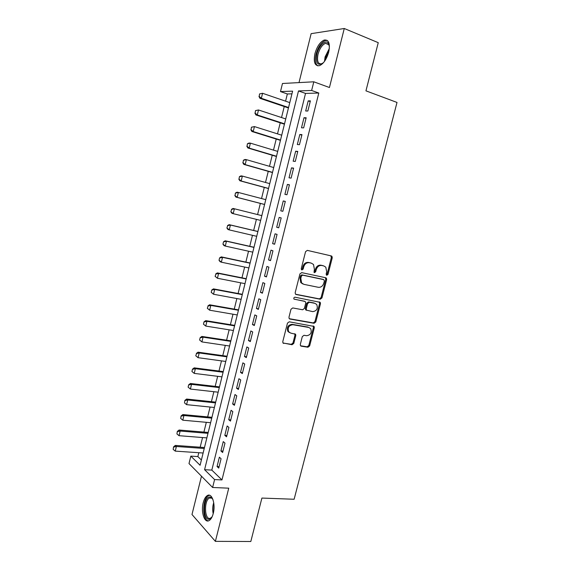<?xml version="1.0" encoding="UTF-8"?>
<svg xmlns="http://www.w3.org/2000/svg" width="570" height="570" viewBox="0 0 570 570"><rect width="100%" height="100%" fill="white"/><g stroke="black" fill="none" stroke-linecap="round" stroke-linejoin="round"><path stroke-width="0.85" d="M326.795 275.303L327.992 274.412L332.246 257.811L331.947 256.315L331.341 255.944L307.33 250.38L305.563 251.662L301.266 268.627L301.459 269.646L302.335 268.748L302.884 266.56L303.732 266.853C304.779 263.817 306.66 262.442 309.36 262.72L311.384 263.169L313.5 264.487L314.384 269.175L314.02 272.36L314.49 272.652L315.702 271.755L316.257 269.589C317.298 266.582 319.143 265.221 321.793 265.485L323.774 265.926L325.805 267.173L326.703 271.869L326.154 274.013L326.795 275.303M326.318 274.989L327.116 274.113L331.362 257.547L330.792 255.816M301.459 269.646L301.943 269.945L303.176 269.04L303.732 266.853M314.013 272.346L314.847 271.455L315.395 269.296L316.257 269.589M213.251 513.485C215.788 504.158 211.969 492.665 207.473 495.494C205.62 496.555 204.217 498.942 203.241 502.669C200.747 511.76 204.409 523.452 209.062 520.61C210.879 519.562 212.275 517.182 213.251 513.485M328.705 52.105C330.301 43.498 328.805 39.48 324.202 40.05C320.091 41.966 316.998 46.498 314.932 53.658C313.322 62.23 314.847 66.227 319.499 65.664C323.539 63.797 326.603 59.28 328.705 52.105M300.305 344.43L300.497 345.712L301.245 346.182L307.942 347.23L309.653 345.897L314.305 327.764L314.091 326.432L289.232 321.801L287.465 323.14L282.77 341.665L282.955 342.94L292.047 344.743L293.792 343.404L295.794 335.552L295.595 334.248L290.736 333.094L288.684 331.783C287.401 327.707 288.798 325.356 292.866 324.722L308.769 327.451L310.686 328.655C312.025 332.666 310.679 335.025 306.653 335.723L304.024 335.288L302.299 336.613L300.305 344.43M214.591 479.57L212.617 487.485L188.998 463.56L190.829 456.121L200.091 465.262L292.61 91.143L280.49 91.578L282.478 83.491L313.799 81.802L311.64 90.466L298.495 90.936L204.58 469.694L214.591 479.57L221.965 479.933L318.801 93.031L311.64 90.466M313.799 81.802L329.439 87.516L344.273 28.5L378.252 42.672L365.947 90.844L397.012 102.443L294.127 499.256L261.908 498.066L250.814 541.5L215.389 541.357L228.748 488.176L212.617 487.485M320.247 299.221L321.957 297.932L326.66 279.592L326.389 278.146L325.748 277.754L301.694 272.624L299.927 273.921L295.182 292.659L295.417 294.049L296.144 294.512L320.247 299.221L319.392 298.887L321.095 297.59L325.791 279.286L325.342 277.668M320.468 303.746L315.787 321.979L314.077 323.29L289.93 319.05L289.168 318.566L288.962 317.233L290.978 309.268L292.745 307.942L302.634 309.767L304.38 308.456L305.712 303.212L305.484 301.836L304.772 301.387L293.956 299.086C293.586 297.996 293.942 297.362 295.032 297.198L320.226 302.357L320.468 303.746L319.613 303.397L314.939 321.601L315.787 321.979M201.481 476.199L191.99 514.496L215.389 541.357M344.273 28.5L311.135 33.659L299.008 82.6M307.857 111.015L310.394 100.854L308.199 100.883L305.677 110.993L307.857 111.015M303.646 127.887L306.168 117.769L304.002 117.719L301.494 127.794L303.646 127.887M299.45 144.695L301.965 134.62L299.82 134.492L297.319 144.524L299.45 144.695M295.274 161.445L297.775 151.406L295.659 151.2L293.165 161.196L295.274 161.445M291.106 178.132L293.607 168.129L291.505 167.851L289.026 177.804L291.106 178.132M286.959 194.755L289.446 184.787L287.373 184.431L284.9 194.356L286.959 194.755M282.827 211.313L285.306 201.388L283.254 200.954L280.789 210.836L282.827 211.313M278.709 227.815L281.181 217.918L279.15 217.412L276.692 227.259L278.709 227.815M274.605 244.252L277.07 234.391L275.061 233.814L272.617 243.625L274.605 244.252M270.522 260.625L272.973 250.807L270.985 250.152L268.548 259.927L270.522 260.625M266.447 276.942L268.89 267.159L266.924 266.432L264.501 276.172L266.447 276.942M262.392 293.194L264.822 283.454L262.884 282.649L260.462 292.353L262.392 293.194M258.353 309.389L260.775 299.685L258.858 298.808L256.443 308.477L258.353 309.389M254.327 325.527L256.735 315.851L254.84 314.911L252.439 324.544L254.327 325.527M250.316 341.601L252.717 331.961L250.843 330.949L248.449 340.546L250.316 341.601M246.318 357.618L248.712 348.014L246.86 346.93L244.473 356.492L246.318 357.618M242.336 373.578L244.722 364.009L242.891 362.855L240.512 372.381L242.336 373.578M238.367 389.474L240.747 379.941L238.93 378.722L236.564 388.213L238.367 389.474M234.412 405.32L236.785 395.822L234.99 394.526L232.631 403.98L234.412 405.32M230.472 421.102L232.831 411.64L231.064 410.279L228.72 419.698L230.472 421.102M226.546 436.827L228.898 427.4L227.152 425.968L224.815 435.359L226.546 436.827M222.635 452.495L224.979 443.104L223.255 441.607L220.925 450.955L222.635 452.495M318.801 93.031L305.534 93.423L211.819 470.1L221.965 479.933M219.372 457.183L217.049 466.502L218.745 468.105L221.075 458.743L219.372 457.183M291.947 93.836L287.351 93.972L285.577 101.168M284.245 106.54L281.53 117.548M280.226 122.835L277.505 133.864M276.222 139.066L273.493 150.124M272.232 155.239L269.496 166.326M268.256 171.349L265.506 182.464M264.288 187.409L261.537 198.552M260.34 203.405L257.59 214.569M256.4 219.372L253.664 230.465M252.467 235.317L249.753 246.311M248.541 251.213L245.855 262.1M244.637 267.045L241.972 277.825M240.739 282.827L238.11 293.5M236.864 298.545L234.256 309.118M232.995 314.213L230.415 324.679M229.14 329.823L226.582 340.183M225.307 345.377L222.77 355.637M221.481 360.874L218.973 371.034M217.669 376.314L215.182 386.375M213.871 391.704L211.413 401.665M210.088 407.037L207.651 416.898M206.319 422.32L203.903 432.081M202.557 437.546L200.17 447.208M198.816 452.715L197.861 456.577L201.388 460.004M197.861 456.577L190.829 456.121M287.351 93.972L280.49 91.578M305.534 93.423L298.495 90.936M211.819 470.1L204.58 469.694M308.199 100.883L310.208 101.588M304.002 117.719L306.019 118.396M299.82 134.492L301.836 135.14M295.659 151.2L297.675 151.82M291.505 167.851L293.529 168.442M287.373 184.431L289.396 184.993M283.254 200.954L285.278 201.495M276.692 227.259L278.723 227.758M279.15 217.412L281.174 217.925M272.617 243.625L274.647 244.095M268.548 259.927L270.586 260.369M264.501 276.172L266.539 276.585M260.462 292.353L262.506 292.745M256.443 308.477L258.488 308.84M252.439 324.544L254.484 324.879M248.449 340.546L250.494 340.86M244.473 356.492L246.525 356.784M240.512 372.381L242.564 372.645M236.564 388.213L238.623 388.455M232.631 403.98L234.69 404.201M228.72 419.698L230.772 419.891M224.815 435.359L226.874 435.523M220.925 450.955L222.984 451.105M217.049 466.502L219.108 466.623M315.395 269.296C316.435 266.297 318.281 264.936 320.924 265.2L322.905 265.641M302.884 266.56C303.931 263.54 305.805 262.164 308.505 262.442L310.529 262.891M295.581 294.227L319.392 298.887M324.387 280.917L323.746 279.635L302.627 275.16L301.395 276.072L300.81 278.374L301.615 282.927L303.867 284.344L318.309 287.301C320.946 287.522 322.784 286.147 323.803 283.176L324.387 280.917M323.076 279.393L323.746 279.635M302.884 283.988L300.775 282.606L299.97 278.067L300.554 275.766L301.786 274.861L322.877 279.329M289.275 318.694L313.236 322.912L314.939 321.601M304.359 301.216L293.999 299.136M312.745 311.633C316.834 310.949 318.16 308.562 316.706 304.466L314.875 303.318L309.325 302.257L307.593 303.568L306.254 308.805L306.482 310.166L312.745 311.633M306.354 310.251L305.641 309.802L305.42 308.441L306.753 303.219L308.484 301.915L314.02 302.976M319.613 303.397L319.25 301.879M289.474 332.581L287.871 331.377C286.589 327.315 287.985 324.964 292.047 324.33L307.928 327.066M283.026 343.04L291.234 344.323L292.98 342.983L294.975 335.146L294.697 333.749M300.547 345.776L307.109 346.802L308.819 345.477L313.464 327.372L313.172 325.954M259.564 93.922L259.186 96.423L259.564 93.922L262.57 93.288L261.345 98.297L288.562 107.509M259.186 96.423L261.345 98.297L259.948 98.332L288.448 107.965M289.774 102.607L262.57 93.288L259.799 93.915M258.958 96.43L259.948 98.332M323.439 62.714C317.711 66.355 315.538 63.448 316.927 53.979C318.78 45.821 325.577 39.223 328.277 43.192L329.439 46.712M329.31 45.75L328.562 44.218L325.463 43.32C322.171 44.838 319.692 48.464 318.039 54.193C316.749 61.054 317.967 64.26 321.701 63.812L322.727 63.327M327.344 40.463L325.278 40.577C321.188 42.465 318.117 46.968 316.065 54.079C314.726 60.163 315.324 64.096 317.868 65.878M212.133 516.769L209.29 519.206C202.856 520.795 202.977 497.867 209.333 496.976L211.092 497.275L212.952 499.534M212.695 499.056L211.669 498.102L209.432 498.038C203.932 500.325 204.409 519.847 210.002 518.386L211.833 517.239M209.653 495.287L208.599 495.615C202.3 498.201 202.051 520.367 208.406 520.873M255.503 110.594L255.125 113.095L255.503 110.594L258.495 109.967L257.277 114.962L284.53 123.818M255.125 113.095L257.277 114.962L255.902 114.941L284.437 124.196M285.741 118.93L258.495 109.967L255.731 110.594M254.897 113.088L255.902 114.941M251.456 127.203L251.078 129.703L251.456 127.203L254.441 126.59L253.23 131.563L280.511 140.063M251.078 129.703L253.23 131.563L251.869 131.485L280.433 140.377M281.715 135.197L254.441 126.59L251.684 127.217M250.85 129.689L251.869 131.485M247.423 143.754L247.045 146.248L247.423 143.754L249.047 143.034L250.401 143.148L249.19 148.107L276.514 156.251M247.045 146.248L249.19 148.107L247.843 147.972L276.45 156.493M277.711 151.399L250.401 143.148L247.651 143.768M246.824 146.226L247.843 147.972M243.404 160.234L243.027 162.735L243.404 160.234L245.043 159.479L246.375 159.65L245.171 164.588L272.524 172.375M243.027 162.735L245.171 164.588L243.839 164.395L272.481 172.553M273.714 167.544L246.375 159.65L243.632 160.263M242.806 162.707L243.839 164.395M239.407 176.664L239.022 179.158L239.407 176.664L241.046 175.859L242.364 176.08L241.167 181.004L268.548 188.449M239.022 179.158L241.167 181.004L239.849 180.761L268.52 188.556M269.738 183.633L242.364 176.08L239.621 176.7M238.809 179.123L239.849 180.761M235.417 193.023L235.032 195.524L235.417 193.023L237.063 192.183L238.367 192.46L237.177 197.363L264.587 204.459M235.032 195.524L237.177 197.363L235.873 197.07L264.58 204.502M265.777 199.664L238.367 192.46L235.631 193.073M234.819 195.474L235.873 197.07M261.829 215.631L233.102 208.449L234.391 208.777L233.194 213.657L260.64 220.412M231.064 211.826L233.194 213.657L231.912 213.315L230.85 211.769L231.655 209.382L230.85 211.769M261.822 215.631L234.391 208.777L231.655 209.382M231.441 209.333L233.102 208.449M257.904 231.477L229.147 224.651L230.422 225.029L229.233 229.895L256.714 236.308M227.102 228.071L229.233 229.895L227.964 229.496L226.896 228.007L227.694 225.642L226.896 228.007M257.889 231.548L230.422 225.029L227.694 225.642M227.487 225.578L229.147 224.651M253.999 247.266L225.207 240.796L226.468 241.224L225.285 246.076L252.795 252.154M223.162 244.252L225.285 246.076L224.031 245.627L222.948 244.181L223.54 241.758L222.948 244.181M253.971 247.409L226.468 241.224L223.746 241.83M223.54 241.758L225.207 240.796M250.109 262.998L221.288 256.878L222.535 257.362L221.352 262.193L248.891 267.936M219.229 260.383L221.352 262.193L220.113 261.694L219.022 260.298L219.614 257.882L219.022 260.298M250.059 263.205L222.535 257.362L219.82 257.968M219.614 257.882L221.288 256.878M246.233 278.68L217.377 272.909L218.609 273.443L217.434 278.253L245 283.661M215.31 276.45L217.434 278.253L215.111 276.357L215.902 274.042L215.111 276.357M246.169 278.951L218.609 273.443L215.902 274.042M215.695 273.949L217.377 272.909M242.371 294.298L213.486 288.876L214.698 289.46L213.529 294.255L241.124 299.328M211.413 292.453L213.529 294.255L211.214 292.353L211.798 289.959L211.214 292.353M242.286 294.633L214.698 289.46L211.997 290.059M211.798 289.959L213.486 288.876M238.524 309.866L209.603 304.786L210.807 305.42L209.639 310.201L237.263 314.946M207.523 308.406L209.639 310.201L207.323 308.299L208.107 306.019L207.323 308.299M238.424 310.265L210.807 305.42L208.107 306.019M207.908 305.912L209.603 304.786M234.683 325.377L205.742 320.639L206.924 321.323L205.763 326.083L233.415 330.507M203.654 324.294L205.763 326.083L203.454 324.18L204.032 321.801L203.454 324.18M234.569 325.841L206.924 321.323L204.231 321.915M204.032 321.801L205.742 320.639M230.864 340.839L201.887 336.435L203.062 337.169L201.901 341.915L229.582 346.011M199.792 340.126L201.901 341.915L199.6 340.005L200.177 337.632L199.6 340.005M230.729 341.366L203.062 337.169L200.369 337.761M200.177 337.632L201.887 336.435M227.052 356.236L198.054 352.174L199.208 352.958L198.054 357.682L225.763 361.458M195.945 355.908L198.054 357.682L195.759 355.773L196.522 353.543L195.759 355.773M226.91 356.827L199.208 352.958L196.522 353.543M196.329 353.414L198.054 352.174M223.255 371.583L194.228 367.857L195.368 368.69L194.22 373.393L221.958 376.848M192.118 371.626L194.22 373.393L191.926 371.483L192.503 369.132L191.926 371.483M223.098 372.239L195.368 368.69L192.689 369.274M192.503 369.132L194.228 367.857M219.471 386.88L190.416 383.482L191.541 384.358L190.401 389.053L218.16 392.189M188.299 387.286L190.401 389.053L188.114 387.137L188.684 384.793L188.114 387.137M219.3 387.593L191.541 384.358L188.869 384.942M188.684 384.793L190.416 383.482M215.709 402.121L186.618 399.05L187.737 399.976L186.59 404.65L214.384 407.479M184.88 400.404L184.495 402.897L184.88 400.404L186.618 399.05M215.517 402.897L187.737 399.976L185.065 400.56M186.59 404.65L184.495 402.897M211.947 417.304L182.835 414.561L183.939 415.537L182.799 420.197L210.615 422.705M181.089 415.95L180.704 418.444L181.089 415.95L182.835 414.561M211.741 418.145L183.939 415.537L181.274 416.114M182.799 420.197L180.704 418.444M208.207 432.438L179.066 430.022L180.156 431.041L179.023 435.687L206.86 437.888M177.313 431.447L176.928 433.941L177.313 431.447L179.066 430.022M207.986 433.335L180.156 431.041L177.498 431.618M179.023 435.687L176.928 433.941M204.48 447.521L175.311 445.419L176.379 446.495L175.254 451.119L203.119 453.007M173.551 446.887L173.166 449.381L173.551 446.887L175.311 445.419M204.238 448.476L176.379 446.495L173.729 447.065M175.254 451.119L173.166 449.381M327.116 274.113L327.992 274.412M302.335 268.748L303.176 269.04M314.847 271.455L315.702 271.755M320.924 265.2L321.793 265.485M308.505 262.442L309.36 262.72M331.362 257.547L332.246 257.811M295.73 294.341L296.144 294.512M325.791 279.286L326.66 279.592M321.095 297.59L321.957 297.932M301.786 274.861L302.627 275.16M300.554 275.766L301.395 276.072M299.97 278.067L300.81 278.374M313.236 322.912L314.077 323.29M289.375 318.794L289.93 319.05M303.931 301.038L304.772 301.387M308.484 301.915L309.325 302.257M306.753 303.219L307.593 303.568M305.42 308.441L306.254 308.805M292.047 324.33L292.866 324.722M294.975 335.146L295.794 335.552M292.98 342.983L293.792 343.404M291.234 344.323L292.047 344.743M283.076 343.097L283.746 343.446M313.464 327.372L314.305 327.764M308.819 345.477L309.653 345.897M307.109 346.802L307.942 347.23M300.618 345.862L301.245 346.182M324.501 61.375L325.071 56.929L329.346 48.443M329.125 50.124L325.912 57.164L325.427 59.985M213.194 513.698C212.396 509.965 212.567 506.274 213.721 502.626M213.978 504.842L213.665 511.49M207.473 495.494L208.755 495.544M331.07 256.051L331.947 256.315M325.52 277.846L326.389 278.146M300.775 282.606L301.615 282.927M305.641 309.802L306.482 310.166M319.371 302.014L320.226 302.357M287.871 331.377L288.684 331.783M294.776 333.849L295.595 334.248M313.251 326.047L314.091 326.432M328.562 44.218L328.277 43.192M328.854 44.674L325.463 43.32M211.669 498.102L211.092 497.275M211.705 498.123L209.432 498.038"/></g></svg>
